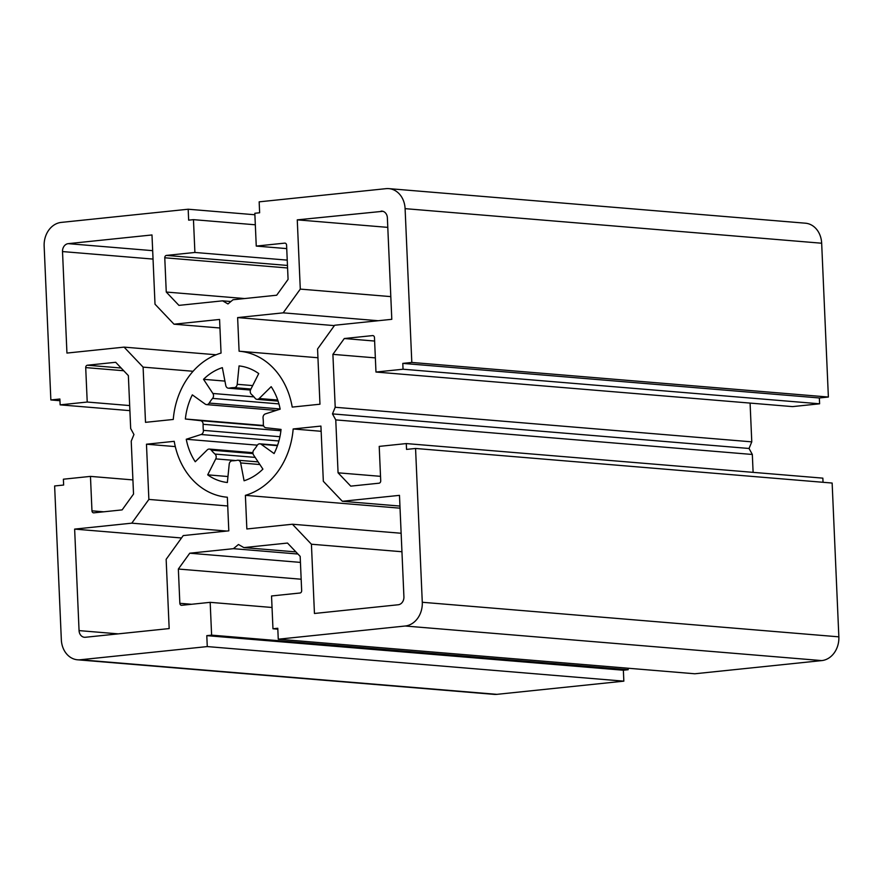 <?xml version="1.0" encoding="UTF-8"?>
<svg xmlns="http://www.w3.org/2000/svg" width="883" height="883" viewBox="0 0 883 883"><rect width="100%" height="100%" fill="white"/><g stroke="black" fill="none" stroke-linecap="round" stroke-linejoin="round"><path stroke-width="1.32" d="M212.582 398.399A3.664 3.002 -85.3 0 0 213.52 395.507A3.664 3.002 -85.3 0 0 212.891 393.476L203.531 379.315A58.598 48.112 94.7 0 1 222.35 367.648L225.772 385.485A3.664 3.002 -85.3 0 0 228.41 388.2A3.664 3.002 -85.3 0 0 229.116 388.156A36.622 30.066 94.7 0 1 234.138 387.637A3.664 3.002 -85.3 0 0 237.218 384.304L239.061 365.915A58.598 48.112 94.7 0 1 258.73 373.575L250.684 389.546A3.664 3.002 -85.3 0 0 251.423 394.359A36.622 30.066 94.7 0 1 255.154 398.299A3.664 3.002 -85.3 0 0 257.052 399.348A3.664 3.002 -85.3 0 0 259.205 398.509L271.18 386.666A58.598 48.112 94.7 0 1 280.165 409.16L265.364 413.906A3.664 3.002 -85.3 0 0 263.057 418.056A36.622 30.066 94.7 0 1 263.3 421.092A36.622 30.066 94.7 0 1 263.322 424.138A3.664 3.002 -85.3 0 0 265.971 427.769L281.048 429.414A58.598 48.112 94.7 0 1 274.094 453.564L261.202 444.304A3.664 3.002 -85.3 0 0 259.911 443.829A3.664 3.002 -85.3 0 0 257.207 445.363A36.622 30.066 94.7 0 1 253.851 450.021A3.664 3.002 -85.3 0 0 253.542 454.955L262.902 469.116A58.598 48.112 94.7 0 1 244.083 480.771L240.651 462.935A3.664 3.002 -85.3 0 0 238.024 460.231A3.664 3.002 -85.3 0 0 237.306 460.275A36.622 30.066 94.7 0 1 232.295 460.794A3.664 3.002 -85.3 0 0 229.216 464.127L227.361 482.504A58.598 48.112 94.7 0 1 207.693 474.844L215.75 458.884A3.664 3.002 -85.3 0 0 216.203 456.732A3.664 3.002 -85.3 0 0 215.011 454.061A36.622 30.066 94.7 0 1 211.28 450.131A3.664 3.002 -85.3 0 0 209.381 449.072A3.664 3.002 -85.3 0 0 207.229 449.922L195.253 461.754A58.598 48.112 94.7 0 1 186.258 439.259L201.07 434.513A3.664 3.002 -85.3 0 0 203.399 430.672A3.664 3.002 -85.3 0 0 203.377 430.363A36.622 30.066 94.7 0 1 203.112 424.293A3.664 3.002 -85.3 0 0 203.101 423.983A3.664 3.002 -85.3 0 0 200.463 420.65L185.375 419.006A58.598 48.112 94.7 0 1 192.328 394.867L205.22 404.116A3.664 3.002 -85.3 0 0 206.512 404.602A3.664 3.002 -85.3 0 0 209.216 403.067A36.622 30.066 94.7 0 1 212.582 398.399L278.94 403.906M415.562 448.465L832.139 483.045L838.85 636.842A21.976 18.046 94.7 0 1 821.753 660.594L694.822 673.773L278.255 639.204L277.781 628.266L272.968 628.773L271.534 595.97L299.955 593.012A2.196 1.799 -85.3 0 0 301.666 590.639L300.176 556.378L287.505 543.056L243.84 547.592L238.465 544.491L233.421 548.674L189.746 553.211L178.355 569.038L179.845 603.299A2.196 1.799 -85.3 0 0 181.755 605.296L210.176 602.338L211.611 635.142L206.788 635.65L207.273 646.577L80.342 659.767A21.976 18.046 94.7 0 1 77.561 659.8A21.976 18.046 94.7 0 1 61.335 639.778L54.625 485.97L63.642 485.032L63.388 479.204L90.463 476.39L91.964 510.827A2.196 1.799 -85.3 0 0 93.863 512.835L122.141 509.888L133.532 494.061L131.225 441.147L133.951 434.524L130.673 428.531L128.366 375.617L115.695 362.284L87.417 365.22A2.196 1.799 -85.3 0 0 85.706 367.593L87.218 402.041L60.143 404.856L59.889 399.017L50.861 399.955L44.15 246.158A21.976 18.046 94.7 0 1 61.247 222.406L188.178 209.227L188.653 220.154L193.465 219.657L194.9 252.461L166.468 255.408A2.196 1.799 -85.3 0 0 164.768 257.781L166.258 292.041L178.929 305.375L222.593 300.838L227.969 303.94L233.013 299.756L276.688 295.22L288.079 279.392L286.578 245.132A2.196 1.799 -85.3 0 0 284.679 243.134L256.258 246.081L254.823 213.278L259.635 212.781L259.161 201.843L386.092 188.653A21.976 18.046 94.7 0 1 388.862 188.631A21.976 18.046 94.7 0 1 405.098 208.653L411.809 362.449L402.791 363.388L403.045 369.226L375.97 372.041L374.469 337.593A2.196 1.799 -85.3 0 0 372.571 335.595L344.293 338.531L332.902 354.359L335.209 407.273L332.472 413.895L335.761 419.9L338.068 472.813L350.739 486.136L379.017 483.2A2.196 1.799 -85.3 0 0 380.716 480.827L379.215 446.39L406.29 443.575L406.544 449.403L415.562 448.465L422.284 602.272A21.976 18.046 94.7 0 1 405.187 626.014L278.255 639.204M628.111 668.243L628.177 669.722L623.365 670.219L623.84 681.157L496.908 694.347A21.976 18.046 94.7 0 1 494.138 694.369L77.561 659.8M388.862 188.631L805.439 223.2A21.976 18.046 94.7 0 1 821.665 243.222L828.375 397.03L819.358 397.968L819.612 403.796L792.537 406.61L375.97 372.041M750.086 403.089L751.775 441.853L749.049 448.476L752.327 454.469L753.111 472.361M406.29 443.575L822.857 478.144L823.033 482.284M221.048 353.079A73.245 60.143 -85.3 0 0 173.267 419.458L145.507 422.339L143.101 367.129L124.095 347.129L66.942 353.068L62.516 251.567A7.329 6.015 94.7 0 1 68.212 243.653L151.986 234.955L155.011 304.194L174.006 324.193L219.58 319.458L221.048 353.079M381.037 211.147A7.329 6.015 94.7 0 1 381.953 211.136A7.329 6.015 94.7 0 1 387.372 217.814L391.798 319.315L334.646 325.253L317.56 348.995L319.966 404.215L292.218 407.096A73.245 60.143 -85.3 0 0 239.271 351.224A73.245 60.143 -85.3 0 0 239.094 351.202L237.626 317.582L283.189 312.847L300.286 289.105L297.262 219.856L382.869 211.302M245.386 495.341A73.245 60.143 -85.3 0 0 293.167 428.961L320.926 426.081L323.333 481.301L342.339 501.29L399.48 495.352L403.917 596.853A7.329 6.015 94.7 0 1 398.222 604.767L314.447 613.475L311.423 544.226L292.428 524.237L246.854 528.972L245.386 495.341L400.043 508.178M85.397 637.272A7.329 6.015 94.7 0 1 84.47 637.283A7.329 6.015 94.7 0 1 79.062 630.605L74.636 529.105L131.788 523.166L148.874 499.425L146.468 444.204L174.216 441.323A73.245 60.143 -85.3 0 0 227.163 497.206A73.245 60.143 -85.3 0 0 227.339 497.217L228.807 530.849L183.234 535.584L166.147 559.325L169.172 628.575L85.397 637.272M277.814 629.171L272.968 628.773M295.926 551.908L243.84 547.592M297.935 554.027L233.421 548.674M300.43 562.394L189.746 553.211M301.169 579.226L178.355 569.038M272.041 607.482L210.176 602.338M628.177 669.722L211.611 635.142M623.365 670.219L206.788 635.65M623.84 681.157L207.273 646.577M132.914 479.911L90.463 476.39M129.669 405.562L87.218 402.041M129.889 410.639L60.143 404.856M59.967 400.716L50.861 399.955M254.889 214.757L188.178 209.227M255.33 224.79L193.465 219.657M287.24 260.121L194.9 252.461M244.613 298.553L166.258 292.041M230.882 301.522L222.593 300.838M286.732 248.609L256.258 246.081M828.375 397.03L411.809 362.449M819.358 397.968L402.791 363.388M819.612 403.796L403.045 369.226M374.613 341.048L344.293 338.531M375.352 357.88L332.902 354.359M751.775 441.853L335.209 407.273M749.049 448.476L332.472 413.895M752.327 454.469L335.761 419.9M380.529 476.334L338.068 472.813M227.969 476.533L207.693 474.844M257.339 445.164L186.258 439.259M263.498 425.496L185.375 419.006M224.933 381.092L203.531 379.315M239.271 351.224L317.935 357.747L239.459 351.235M334.392 325.617L237.626 317.582M378.2 320.728L283.189 312.847M390.805 296.611L300.286 289.105M387.78 227.373L297.262 219.856M321.147 431.29L293.167 428.961M399.955 506.069L342.339 501.29M401.942 551.743L311.423 544.226M401.136 533.255L292.428 524.237M193.079 371.279L143.101 367.129M216.136 354.767L124.095 347.129M219.955 328.001L174.006 324.193M181.512 537.979L74.636 529.105M226.788 531.058L131.788 523.166M227.726 505.97L148.874 499.425M175.298 446.599L146.468 444.204M280.904 430.749L203.112 424.293M278.918 440.981L201.07 434.513M235.761 460.54L215.75 458.884M821.753 660.594L405.187 626.014M838.85 636.842L422.284 602.272M191.6 604.27L179.845 603.299M496.908 694.347L80.342 659.767M103.719 511.809L91.964 510.827M121.148 368.023L87.417 365.22M123.741 370.75L85.706 367.593M287.472 265.452L166.468 255.408M287.582 267.979L164.768 257.781M285.231 243.178L284.679 243.134M821.665 243.222L405.098 208.653M277.737 400.043L259.205 398.509M277.461 445.661L261.202 444.304M259.878 464.535L240.651 462.935M255.154 457.394L215.011 454.061M252.991 453.597L211.28 450.131M279.933 436.721L203.377 430.363M263.653 425.893L200.463 420.65M280.132 408.95L209.216 403.067M253.962 396.875L212.891 393.476M250.518 389.933L229.116 388.156M250.949 389.028L234.138 387.637M252.681 385.584L237.218 384.304M153.035 259.083L62.516 251.567M152.671 250.662L68.212 243.653M118.245 633.862L79.062 630.605M278.09 401.103L257.052 399.348M277.582 445.286L259.911 443.829M258.134 461.897L238.024 460.231M252.902 452.681L209.381 449.072M276.324 410.396L206.512 404.602M250.485 390.032L228.41 388.2"/></g></svg>
